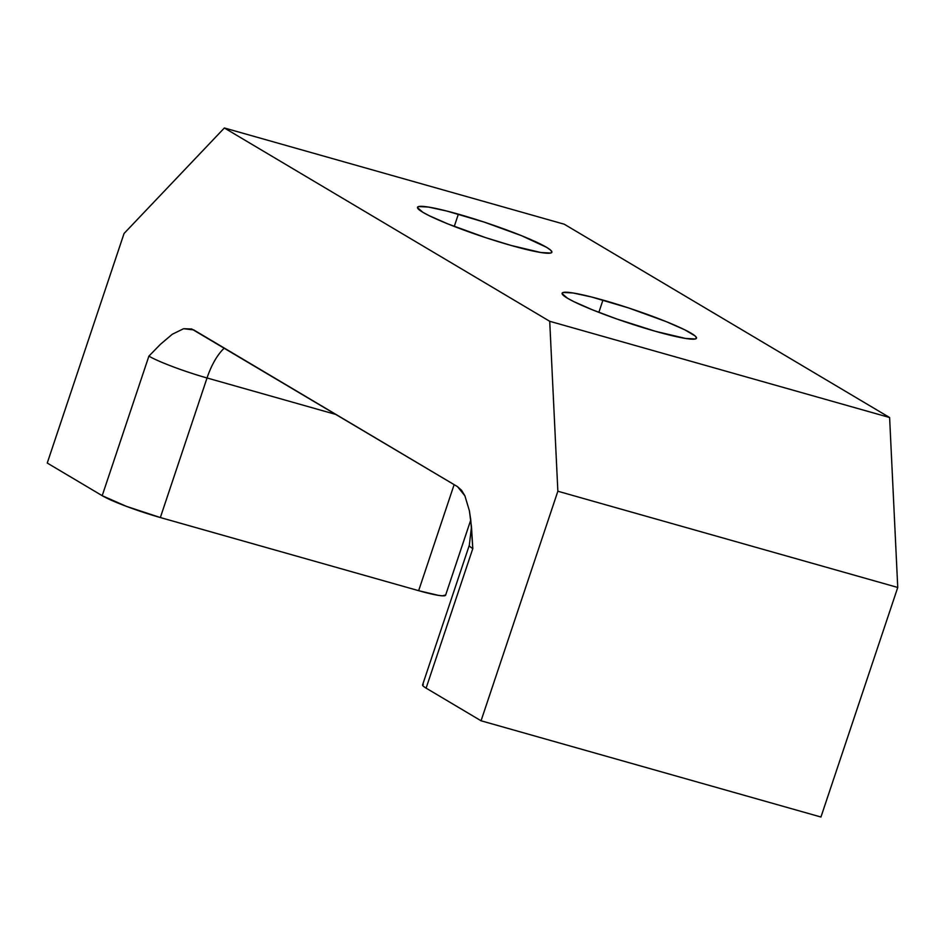 <?xml version="1.0" encoding="UTF-8"?>
<svg xmlns="http://www.w3.org/2000/svg" width="945" height="945" viewBox="0 0 945 945"><rect width="100%" height="100%" fill="white"/><g stroke="black" fill="none" stroke-linecap="round" stroke-linejoin="round"><path stroke-width="1.42" d="M602.969 300.073A70.851 7.147 -161.5 0 1 696.477 338.192A70.851 7.147 -161.5 0 1 655.606 331.352L616.801 318.985L592.48 309.83L573.745 301.585L567.425 298.195L562.062 293.541L563.232 292.454L573.036 292.974L591.405 296.954L628.649 307.964L666.095 321.583L684.83 329.84L695.095 335.936L696.512 337.873L695.343 338.96L685.538 338.44L655.606 331.352A70.851 7.147 -161.5 0 1 562.098 293.233A70.851 7.147 -161.5 0 1 602.969 300.073L598.858 312.358L602.969 300.073M458.372 214.161A70.851 7.147 -161.5 0 1 551.868 252.28A70.851 7.147 -161.5 0 1 510.997 245.428L485.328 237.538L447.871 223.918L429.148 215.673L422.828 212.282L417.466 207.628L418.635 206.542L428.439 207.061L446.808 211.042L484.041 222.051L521.498 235.671L546.541 247.306L550.486 250.023L551.904 251.961L550.746 253.047L540.93 252.528L510.997 245.428A70.851 7.147 -161.5 0 1 417.501 207.309A70.851 7.147 -161.5 0 1 458.372 214.161L454.261 226.446L458.372 214.161M47.25 463.038L124.055 233.486L224.367 127.977L549.718 321.288L889.611 417.525L564.248 224.213L224.367 127.977L549.718 321.288L889.611 417.525L564.248 224.213L224.367 127.977L124.055 233.486L47.25 463.038L102.202 495.688L47.25 463.038M191.776 328.99L183.613 328.706L172.285 334.258L160.579 344.169L148.897 356.123A46.718 4.713 -161.5 0 0 207.038 377.976L160.343 517.541A46.718 4.713 -161.5 0 1 102.202 495.688L148.897 356.123A46.718 4.713 -161.5 0 0 207.038 377.976A46.718 19.621 -74.2 0 1 224.319 348.091A46.718 19.621 -74.2 0 0 207.038 377.976L336.136 414.536L207.038 377.976L160.343 517.541L126.417 506.355L102.202 495.688L148.897 356.123L160.579 344.169L172.285 334.258L183.613 328.706L193.701 329.899L457.498 486.64L464.905 495.83L469.381 510.772L470.74 519.62L472.807 548.572L426.112 688.137L481.052 720.787L820.945 817.023L897.75 587.471L557.857 491.235L481.052 720.787L820.945 817.023L897.75 587.471L889.611 417.525L897.75 587.471L557.857 491.235L481.052 720.787L426.112 688.137L423.502 686.342L422.569 685.066L423.336 684.357M470.775 519.951L445.603 595.196A46.718 4.713 -161.5 0 1 418.647 590.684L454.132 484.643L418.647 590.684L160.343 517.541L418.647 590.684L438.385 595.362L442.414 595.834L445.627 594.984M471.484 526.814L472.807 548.572A46.718 4.713 -161.5 0 1 469.299 545.3L471.484 526.814L469.381 510.772L464.905 495.83L461.585 490.325L457.498 486.64L191.563 328.907M557.857 491.235L549.718 321.288L557.857 491.235M469.322 545.23A46.718 4.713 -161.5 0 0 472.807 548.572L426.112 688.137A46.718 4.713 -161.5 0 1 422.592 684.865L469.299 545.3"/></g></svg>
